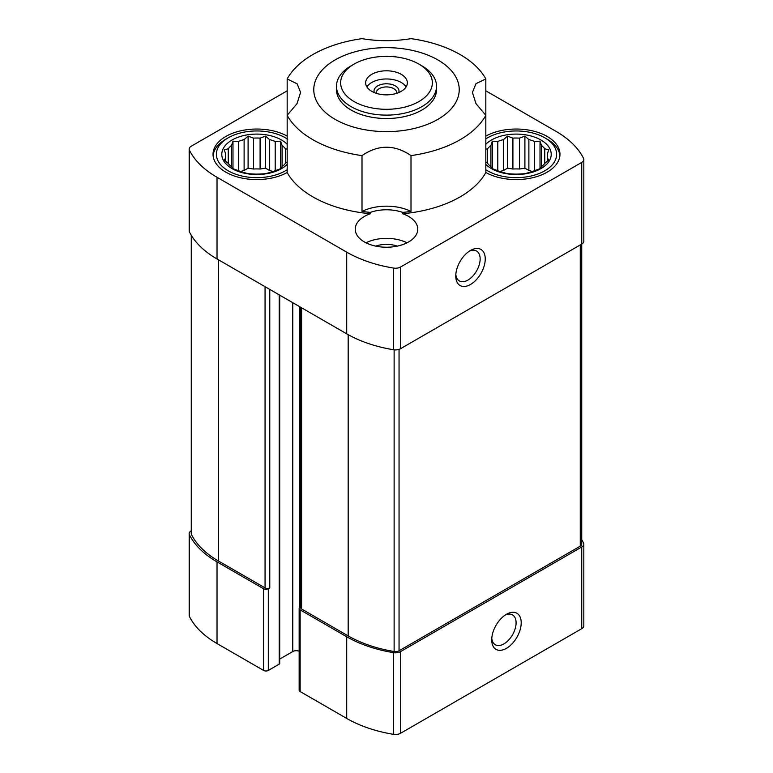 <?xml version="1.0" encoding="UTF-8"?>
<svg xmlns="http://www.w3.org/2000/svg" width="773" height="773" viewBox="0 0 773 773"><rect width="100%" height="100%" fill="white"/><g stroke="black" fill="none" stroke-linecap="round" stroke-linejoin="round"><path stroke-width="1.16" d="M287.17 149.305L285.382 148.745A31.258 18.05 0 0 0 282.087 145.459L282.087 166.697A31.258 18.05 0 0 0 285.382 163.403L287.17 161.895M285.382 148.745L285.382 163.403M282.087 145.459L280.638 141.179L275.207 141.478A31.258 18.05 0 0 0 269.506 139.584L269.506 170.485A31.258 18.05 180 0 1 272.966 171.529M275.207 141.478L275.207 170.669L280.638 168.688L282.087 166.697M253.525 169.026A31.258 18.05 180 0 1 260.095 169.026L260.095 138.125A31.258 18.05 0 0 0 253.525 138.125L253.525 169.026L248.094 168.185L244.113 170.485A31.258 18.05 180 0 0 240.654 171.529M253.525 138.125L248.094 136.135L244.113 139.584A31.258 18.05 0 0 0 238.413 141.478L238.413 170.669A31.258 18.05 0 0 0 244.113 172.572L248.094 173.722L253.525 174.022A31.258 18.05 0 0 0 260.095 174.022L265.535 173.722L269.506 172.572A31.258 18.05 0 0 0 275.207 170.669M244.113 139.584L244.113 170.485M238.413 141.478L232.982 141.179L231.533 145.459A31.258 18.05 0 0 0 228.238 148.745L228.238 163.403A31.258 18.05 0 0 0 231.533 166.697L232.982 168.688L238.413 170.669M231.533 145.459L231.533 166.697M228.238 148.745L224.267 149.894L225.726 154.175A31.258 18.05 0 0 0 225.552 156.078A31.258 18.05 0 0 0 225.726 157.972L225.726 161.267M225.726 154.175L225.726 157.972L224.267 159.963L228.238 163.403M547.274 154.175L548.733 149.894L544.762 148.745A31.258 18.05 0 0 0 541.467 145.459L541.467 166.697A31.258 18.05 0 0 0 544.762 163.403L548.733 159.963L547.274 157.972A31.258 18.05 0 0 0 547.448 156.078A31.258 18.05 0 0 0 547.274 154.175L547.274 161.267M544.762 148.745L544.762 163.403M541.467 145.459L540.018 141.179L534.587 141.478A31.258 18.05 0 0 0 528.887 139.584L528.887 170.485A31.258 18.05 180 0 1 532.346 171.529M534.587 141.478L534.587 170.669L540.018 168.688L541.467 166.697M512.905 169.026A31.258 18.05 180 0 1 519.475 169.026L519.475 138.125A31.258 18.05 0 0 0 512.905 138.125L512.905 169.026L507.465 168.185L503.494 170.485A31.258 18.05 180 0 0 500.034 171.529M512.905 138.125L507.465 136.135L503.494 139.584A31.258 18.05 0 0 0 497.793 141.478L497.793 170.669A31.258 18.05 0 0 0 503.494 172.572L507.465 173.722L512.905 174.022A31.258 18.05 0 0 0 519.475 174.022L524.906 173.722L528.887 172.572A31.258 18.05 0 0 0 534.587 170.669M503.494 139.584L503.494 170.485M497.793 141.478L492.362 141.179L490.913 145.459A31.258 18.05 0 0 0 487.618 148.745L487.618 163.403A31.258 18.05 0 0 0 490.913 166.697L492.362 168.688L497.793 170.669M490.913 145.459L490.913 166.697M485.831 78.923L485.831 115.332L475.994 103.669L472.419 92.431L475.994 83.668L485.831 78.923A104.21 60.168 180 0 0 411.004 38.65C394.645 41.355 378.306 41.355 361.996 38.65A104.21 60.168 180 0 0 287.17 78.923L287.17 172.505A104.21 60.168 180 0 0 370.315 213.744A31.258 18.05 0 0 0 355.242 229.185A31.258 18.05 0 0 0 386.5 247.234A31.258 18.05 0 0 0 417.758 229.185A31.258 18.05 0 0 0 408.608 216.421A31.258 18.05 0 0 0 402.685 213.744A104.21 60.168 180 0 0 485.831 172.505A43.771 25.267 0 0 0 533.322 177.558A43.771 25.267 0 0 0 559.961 154.31A43.771 25.267 0 0 0 547.139 136.434A43.771 25.267 0 0 0 485.831 136.106M402.685 213.744L402.685 212.382A104.21 60.168 0 0 0 411.004 211.425A37.519 21.663 0 0 0 361.996 211.425A104.21 60.168 0 0 0 370.315 212.382L370.315 213.744M361.996 211.425L361.996 155.605A104.21 60.168 180 0 1 287.17 115.332L297.006 103.669L300.581 92.431L297.17 83.842L287.17 78.923M287.17 90.828L191.25 146.213A7.083 4.087 0 0 0 189.172 149.102A7.083 4.087 0 0 0 189.443 150.223A108.375 62.574 0 0 0 217.02 177.278L346.71 252.153A108.375 62.574 0 0 0 393.563 268.076A7.083 4.087 0 0 0 400.52 267.033L581.75 162.398A7.083 4.087 0 0 0 583.828 159.509A7.083 4.087 0 0 0 583.557 158.388A108.375 62.574 0 0 0 555.98 131.333L485.831 90.828M379.514 40.554A108.375 62.574 0 0 0 379.437 40.534A7.083 4.087 0 0 0 376.741 40.409M287.17 136.106A43.771 25.267 0 0 0 239.678 131.052A43.771 25.267 0 0 0 213.039 154.31A43.771 25.267 0 0 0 239.678 177.558A43.771 25.267 0 0 0 287.17 172.505M437.924 59.956A72.72 41.984 180 0 1 455.819 102.345A72.72 41.984 180 0 1 353.783 127.139A72.72 41.984 180 0 1 327.568 65.038A72.72 41.984 180 0 1 437.924 59.956M485.831 172.505L485.831 115.332A104.21 60.168 180 0 1 411.004 155.605C394.694 144.435 378.355 144.435 361.996 155.605M411.004 211.425L411.004 155.605M191.25 530.8L191.26 530.8A7.083 4.087 0 0 0 189.172 533.699L189.172 615.376A7.083 4.087 0 0 0 189.443 616.506A108.375 62.574 0 0 0 217.02 643.551L263.593 670.442A3.334 1.923 0 0 0 268.308 670.442L279.208 664.142A1.672 0.966 0 0 0 279.7 663.466L279.7 295.151M263.593 670.442L263.593 588.755L217.02 561.874A108.375 62.574 0 0 1 189.443 534.819A7.083 4.087 0 0 1 189.172 533.699M300.639 606.853L300.137 607.134A3.334 1.923 0 0 0 299.161 608.496L299.161 690.183A3.334 1.923 0 0 0 300.137 691.545L346.71 718.436A108.375 62.574 0 0 0 393.563 734.35A7.083 4.087 0 0 0 400.52 733.306L581.75 628.681A7.083 4.087 0 0 0 583.828 625.782L583.828 544.105A7.083 4.087 0 0 0 583.557 542.975A108.375 62.574 0 0 0 581.74 539.67M299.161 651.224A5.005 2.889 0 0 0 292.774 651.552L292.774 302.697M279.7 659.098L292.774 651.552M299.161 608.496A3.334 1.923 0 0 0 300.137 609.858L346.71 636.749A108.375 62.574 0 0 0 393.563 652.663A7.083 4.087 0 0 0 400.52 651.629L581.75 546.994A7.083 4.087 0 0 0 583.828 544.105M300.639 307.239L300.639 607.646A3.334 1.923 0 0 0 301.615 609.008L348.179 635.899A106.297 61.367 0 0 0 394.133 651.513A5.005 2.889 0 0 0 399.052 650.779L580.272 546.144A5.005 2.889 0 0 0 581.74 544.105L581.74 244.094A7.083 4.087 0 0 0 583.828 241.195L583.828 159.509M263.593 588.755A3.334 1.923 0 0 0 268.308 588.755L269.777 587.905L269.777 289.421M191.26 235.224L191.26 533.699A5.005 2.889 0 0 0 191.453 534.491A106.297 61.367 0 0 0 218.488 561.024L265.062 587.905A3.334 1.923 0 0 0 269.777 587.905M506.46 648.325A20.842 12.03 -60 0 1 491.725 639.812A20.842 12.03 -60 0 1 506.46 614.284A20.842 12.03 -60 0 1 521.205 622.796A20.842 12.03 -60 0 1 506.46 648.325M581.75 162.398L581.75 244.084L400.52 348.72A7.083 4.087 0 0 1 393.563 349.754A108.375 62.574 0 0 1 346.71 333.839L217.02 258.965L217.02 177.278M189.172 149.102L189.172 230.789A7.083 4.087 0 0 0 189.443 231.91A108.375 62.574 0 0 0 217.02 258.965M470.506 284.483A20.842 12.03 -60 0 1 455.77 275.98A20.842 12.03 -60 0 1 470.506 250.452A20.842 12.03 -60 0 1 485.241 258.965A20.842 12.03 -60 0 1 470.506 284.483M421.874 65.811L418.927 64.111L421.874 65.811A50.023 28.881 180 0 1 436.523 86.238L436.523 89.639A50.023 28.881 180 0 1 386.5 118.52A50.023 28.881 180 0 1 336.477 89.639L336.477 86.238A50.023 28.881 180 0 1 351.126 65.811L354.073 64.111A45.849 26.475 180 0 1 418.918 64.111A45.849 26.475 180 0 1 418.927 64.111A45.849 26.475 180 0 1 418.918 101.553A45.849 26.475 180 0 1 354.082 101.553A45.849 26.475 180 0 1 354.073 64.111M402.685 212.382A31.258 18.05 0 0 0 370.315 212.382M528.887 170.485L524.906 168.185L519.475 169.026M485.831 169.722A40.438 23.345 0 0 0 487.599 170.814A40.438 23.345 0 0 0 544.781 170.814A40.438 23.345 0 0 0 544.781 137.797L547.139 139.159A43.771 25.267 180 0 1 559.894 155.663M547.139 139.159L544.781 137.797A40.438 23.345 0 0 0 487.599 137.797A40.438 23.345 0 0 0 485.831 138.889M485.831 144.242A35.017 20.214 180 0 1 540.945 140.01A35.017 20.214 180 0 1 537.477 170.36A35.017 20.214 180 0 1 485.831 164.378M528.887 139.584L524.906 136.135L519.475 138.125M487.618 148.745L485.831 149.305M485.831 161.895L487.618 163.403M269.506 170.485L265.535 168.185L260.095 169.026M365.977 242.799A31.258 18.05 180 0 1 407.023 242.799M375.697 246.123A20.842 12.03 180 0 1 397.303 246.123M213.106 155.663A43.771 25.267 180 0 1 225.861 139.159L228.219 137.797A40.438 23.345 0 0 0 228.219 170.814A40.438 23.345 0 0 0 287.17 169.722M287.17 138.889A40.438 23.345 0 0 0 285.401 137.797A40.438 23.345 0 0 0 228.219 137.797M287.17 138.821L287.759 139.159M287.17 164.378A35.017 20.214 180 0 1 236.77 170.881A35.017 20.214 180 0 1 229.968 141.324A35.017 20.214 180 0 1 281.565 140.01A35.017 20.214 180 0 1 287.17 144.242M269.506 139.584L265.535 136.135L260.095 138.125M492.362 168.688L492.362 141.179M507.465 168.185L507.465 136.135M524.906 168.185L524.906 136.135M540.018 168.688L540.018 141.179M232.982 168.688L232.982 141.179M248.094 168.185L248.094 136.135M265.535 168.185L265.535 136.135M280.638 168.688L280.638 141.179M469.163 251.293A17.228 9.952 -60 0 1 476.564 251.07A17.228 9.952 -60 0 1 479.212 264.878A17.228 9.952 -60 0 1 467.955 280.068A17.228 9.952 -60 0 1 459.336 280.918A17.228 9.952 -60 0 1 455.828 274.396M505.127 615.124A17.228 9.952 -60 0 1 512.528 614.902A17.228 9.952 -60 0 1 515.166 628.71A17.228 9.952 -60 0 1 503.909 643.899A17.228 9.952 -60 0 1 495.29 644.75A17.228 9.952 -60 0 1 491.783 638.237M401.235 74.324A20.842 12.03 180 0 1 407.342 82.837A20.842 12.03 180 0 1 386.5 94.866A20.842 12.03 180 0 1 365.658 82.837A20.842 12.03 180 0 1 378.528 71.715A20.842 12.03 180 0 1 401.235 74.324M436.523 86.238A50.023 28.881 180 0 1 386.5 115.119A50.023 28.881 180 0 1 336.477 86.238M366.895 86.914A20.842 12.03 180 0 1 401.235 82.489A20.842 12.03 180 0 1 406.105 86.914M374.306 92.586A12.503 7.218 180 0 1 380.461 84.682A12.503 7.218 180 0 1 395.341 85.9A12.503 7.218 180 0 1 398.694 92.586M376.287 93.32A10.252 5.913 180 0 1 376.248 92.847A10.252 5.913 180 0 1 382.577 87.378A10.252 5.913 180 0 1 393.747 88.653A10.252 5.913 180 0 1 396.752 92.847A10.252 5.913 180 0 1 396.713 93.32M217.02 643.551L217.02 561.874M265.062 587.905L265.062 286.696M218.488 561.024L218.488 259.815M189.443 616.506L189.443 534.819M300.137 691.545L300.137 609.858M346.71 718.436L346.71 636.749M393.563 734.35L393.563 652.663M400.52 733.306L400.52 651.629M581.75 628.681L581.75 546.994M580.272 546.144L580.272 244.935M399.052 650.779L399.052 349.367M394.133 651.513L394.133 349.84M348.179 635.899L348.179 334.67M301.615 609.008L301.615 307.799M191.453 534.491L191.453 235.533M400.52 348.72L400.52 267.033M393.563 349.754L393.563 268.076M346.71 333.839L346.71 252.153M189.443 231.91L189.443 150.223M299.847 607.336L299.847 306.784M279.208 664.142L279.208 294.871M268.308 670.442L268.308 588.755M487.599 137.797L485.831 138.821"/></g></svg>
